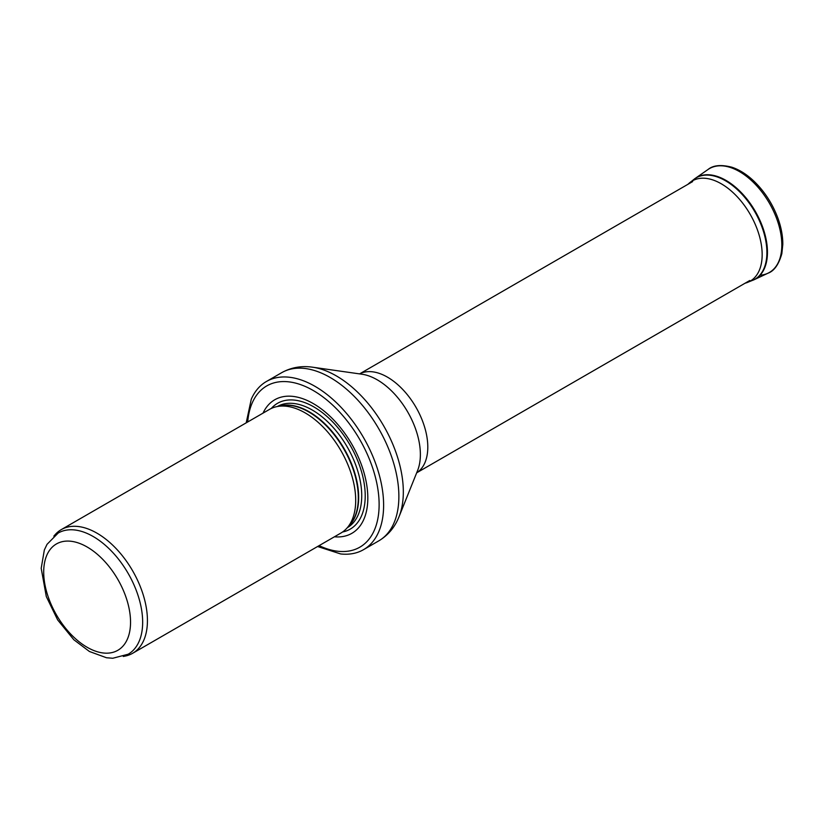 <?xml version="1.0" encoding="UTF-8"?>
<svg xmlns="http://www.w3.org/2000/svg" width="824" height="824" viewBox="0 0 824 824"><rect width="100%" height="100%" fill="white"/><g stroke="black" fill="none" stroke-linecap="round" stroke-linejoin="round"><path stroke-width="1.24" d="M93.184 536.506A69.968 40.397 -120 0 0 58.195 533.035L47.04 544.324L44.341 549.979L41.2 568.303L46.299 596.545L57.659 619.926L73.81 639.723L89.435 651.496L106.481 657.748L112.775 658.252L128.163 654.225A69.968 40.397 -120 0 0 138.895 598.162A69.968 40.397 -120 0 0 93.184 536.506M123.301 656.471L125.238 656.069A71.4 41.221 -120 0 0 132.643 653.288A71.4 41.221 -120 0 0 143.592 596.082A71.4 41.221 -120 0 0 96.954 533.159A71.4 41.221 -120 0 0 61.254 529.626A71.4 41.221 -120 0 0 55.136 534.652L53.828 536.136M132.643 653.288L340.909 533.046A71.4 41.221 -120 0 0 347.028 528.019A71.4 41.221 -120 0 0 349.809 469.628A71.4 41.221 -120 0 0 305.22 412.927A71.4 41.221 -120 0 0 276.926 406.603A71.4 41.221 -120 0 0 269.52 409.384L61.254 529.626M334.431 536.795A77.106 44.517 -120 0 0 366.742 484.965A77.106 44.517 -120 0 0 313.295 403.595A77.106 44.517 -120 0 0 263.031 413.133M317.601 546.508L340.642 553.944A97.098 56.063 -120 0 0 363.508 549.68A97.098 56.063 -120 0 0 378.391 471.874A97.098 56.063 -120 0 0 314.964 386.312A97.098 56.063 -120 0 0 266.409 381.502A97.098 56.063 -120 0 0 251.289 399.166L246.201 422.846M87.128 546.992A61.398 35.453 60 0 1 124.723 643.904A61.398 35.453 60 0 1 49.522 600.49A61.398 35.453 60 0 1 87.128 546.992M347.028 528.019L349.798 524.888A70.04 40.438 -120 0 0 352.528 467.599A70.04 40.438 -120 0 0 308.773 411.969A70.04 40.438 -120 0 0 281.025 405.769L276.926 406.603M348.799 526.021A69.968 40.397 -120 0 0 353.434 468.897A69.968 40.397 -120 0 0 309.196 411.794A69.968 40.397 -120 0 0 279.542 406.067M347.316 527.7A69.968 40.397 -120 0 0 357.946 471.616A69.968 40.397 -120 0 0 312.255 410.022A69.968 40.397 -120 0 0 277.348 406.52M342.578 531.995A72.646 41.942 -120 0 0 362.972 477.251A72.646 41.942 -120 0 0 313.851 406.912A72.646 41.942 -120 0 0 271.261 408.477M319.115 545.632A93.102 53.756 -120 0 0 379.061 501.157A93.102 53.756 -120 0 0 313.295 390.535A93.102 53.756 -120 0 0 247.715 421.97M363.508 549.68L378.762 540.874A97.098 56.063 -120 0 0 393.645 463.067A97.098 56.063 -120 0 0 330.208 377.505A97.098 56.063 -120 0 0 281.664 372.695L266.409 381.502M312.698 367.216L362.035 374.24A61.007 35.226 -120 0 1 377.238 379.823A61.007 35.226 -120 0 1 417.603 470.504L399.022 516.741A94.76 54.714 -120 0 0 336.316 375.888A94.76 54.714 -120 0 0 312.698 367.216C301.522 365.578 291.181 367.411 281.664 372.695M416.687 472.791A57.114 32.981 -120 0 0 424.525 426.801A57.114 32.981 -120 0 0 387.414 377.124A57.114 32.981 -120 0 0 359.583 373.89L692.644 181.589M753.558 279.975A58.648 33.866 -120 0 0 753.836 279.851L746.328 282.838A57.865 33.413 -120 0 0 750.18 214.322A57.865 33.413 -120 0 0 688.916 183.392L687.886 184.329M753.291 280.108A58.597 33.836 -120 0 0 754.763 211.675A58.597 33.836 -120 0 0 694.756 178.726L688.916 183.392M760.109 275.206A59.967 34.618 -120 0 0 767.906 273.238L753.847 279.851A58.648 33.866 -120 0 0 753.847 279.851A58.648 33.866 -120 0 0 755.309 211.356A58.648 33.866 -120 0 0 695.26 178.375A58.648 33.866 -120 0 0 695.26 178.386A58.648 33.866 -120 0 0 695.013 178.561M708.022 169.507C713.162 165.191 721.154 164.44 731.98 167.251C739.571 169.806 746.966 174.513 754.156 181.383C764.868 191.827 772.881 204.352 778.186 218.947C781.317 227.857 782.851 236.323 782.8 244.378L781.852 253.607C778.773 264.514 774.127 271.065 767.906 273.238A59.967 34.618 -120 0 0 769.41 203.219A59.967 34.618 -120 0 0 708.022 169.507L694.756 178.726M399.022 516.741C394.851 527.236 388.094 535.281 378.762 540.874M416.676 472.822L749.758 280.51M746.328 282.838L744.999 283.26"/></g></svg>

